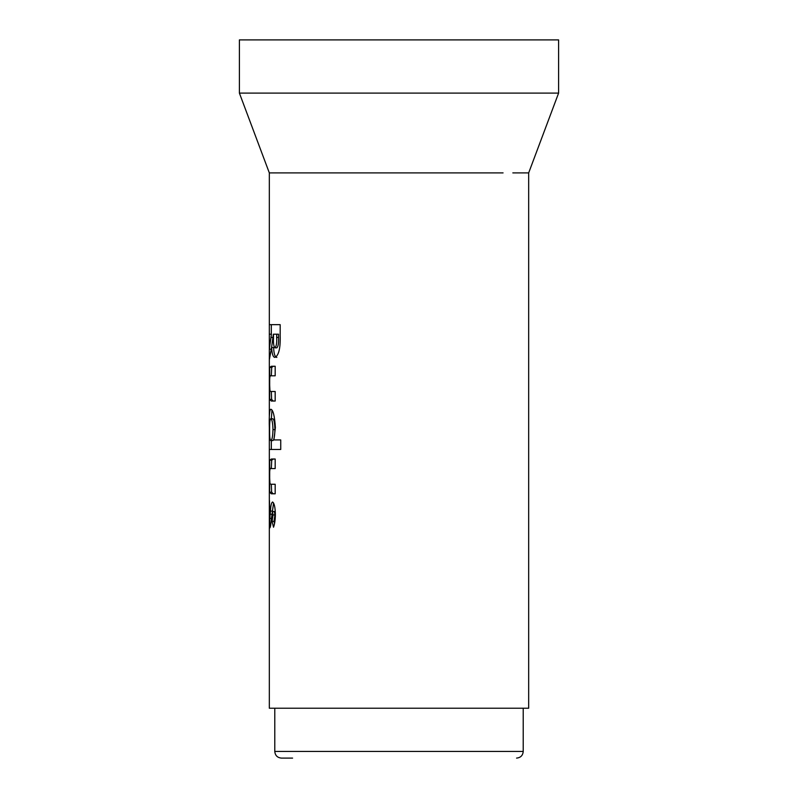 <?xml version="1.0" encoding="UTF-8"?>
<svg xmlns="http://www.w3.org/2000/svg" width="798" height="798" viewBox="0 0 798 798"><rect width="100%" height="100%" fill="white"/><g stroke="black" fill="none" stroke-linecap="round" stroke-linejoin="round"><path stroke-width="1.2" d="M523.219 708.225L523.219 751.447L274.781 751.447C275.17 755.487 277.385 757.701 281.425 758.1L292.597 758.1M274.781 751.447L274.781 708.225L336.866 708.225L269.325 708.225L269.325 172.897L274.582 172.897L269.325 172.897L239.4 93.097L558.6 93.097L558.6 39.9L239.4 39.9L239.4 93.097M336.866 708.225L476.376 708.225M503.069 172.897L274.582 172.897M293.963 172.897L295.44 172.897M298.133 172.897L299.25 172.897M528.675 708.225L523.418 708.225L528.675 708.225L528.675 172.897L523.418 172.897L527.358 172.897M523.418 172.897L512.825 172.897M461.134 708.225L523.418 708.225M269.325 334.202L271.43 334.202L269.325 349.165L269.325 359.778L271.629 347.509C271.968 354.003 273.076 357.295 274.941 357.394C278.761 355.459 280.507 348.257 280.178 335.778L280.178 324.656L269.325 324.656L269.325 334.202L271.43 334.202M270.103 324.656L271.32 324.656L271.32 334.202M269.724 367.419L269.634 399.409L271.32 401.045L275.18 401.045L275.18 391.499L270.881 391.499L269.973 390.84L269.594 383.658C269.564 377.444 270.013 374.831 270.931 375.808L275.18 375.808L275.18 366.262L271.37 366.262L269.724 367.419L271.719 367.419L271.32 375.808M275.38 427.588C274.622 415.868 273.096 409.743 270.801 409.234C269.495 409.953 269.006 416.177 269.325 427.878L269.325 449.474L280.736 449.474L280.736 439.927L273.904 439.927L275.38 427.588M269.724 460.187L269.634 492.166L271.32 493.802L275.18 493.802L275.18 484.256L270.881 484.256L269.973 483.598L269.594 476.416C269.564 470.202 270.013 467.588 270.931 468.566L275.18 468.566L275.18 459.02L271.37 459.02L269.724 460.187L271.719 460.187L271.32 468.566M272.527 501.992C271.39 502.72 270.712 505.752 270.472 511.089L269.824 518.361L269.465 500.625L269.824 527.907C270.432 527.358 270.981 524.186 271.47 518.381L272.447 511.538L272.986 514.929L272.088 521.383L273.524 527.229C274.682 524.087 275.3 519.857 275.38 514.53C275.21 507.219 274.263 503.039 272.527 501.992M271.809 518.361L269.824 518.361M272.248 514.251L270.273 514.251M271.32 518.491L271.32 519.927M272.986 514.929L274.931 514.929L274.402 511.538L272.447 511.538M274.931 514.929L274.043 521.383L272.088 521.383M274.043 521.383L274.532 523.538M273.584 503.009L272.447 511.089L270.472 511.089M271.32 484.256L271.619 492.166L273.285 493.802M271.619 492.166L269.634 492.166M273.325 459.02L271.719 460.187M271.32 439.927L271.32 449.474M271.978 410.122L271.34 418.78M270.831 440.606L272.796 440.606C273.993 440.167 274.702 436.496 274.931 429.593C274.692 422.8 273.973 419.199 272.796 418.78L270.821 418.78C269.943 419.199 269.534 422.82 269.594 429.643C269.524 436.576 269.933 440.237 270.831 440.606C272.038 440.167 272.766 436.496 272.986 429.593C272.746 422.8 272.018 419.199 270.821 418.78M274.931 429.593L272.986 429.593M271.32 391.499L271.619 399.409L273.285 401.045M271.619 399.409L269.634 399.409M273.325 366.262L271.719 367.419M273.395 334.202L271.32 349.165L269.325 349.165M273.395 337.444L271.43 337.444M276.856 357.394C275.011 357.295 273.923 354.003 273.594 347.509L271.629 347.509M274.981 347.848C276.377 346.322 276.946 342.851 276.687 337.454L276.687 334.202L273.485 334.202L273.485 337.923C273.235 343.26 273.734 346.571 274.981 347.848L276.886 347.848C278.273 346.322 278.831 342.851 278.562 337.454L278.562 334.202L275.42 334.202M278.562 334.202L276.687 334.202M278.562 337.454L276.687 337.454M528.675 172.897L558.6 93.097M523.219 751.447C522.83 755.487 520.615 757.701 516.575 758.1"/></g></svg>
